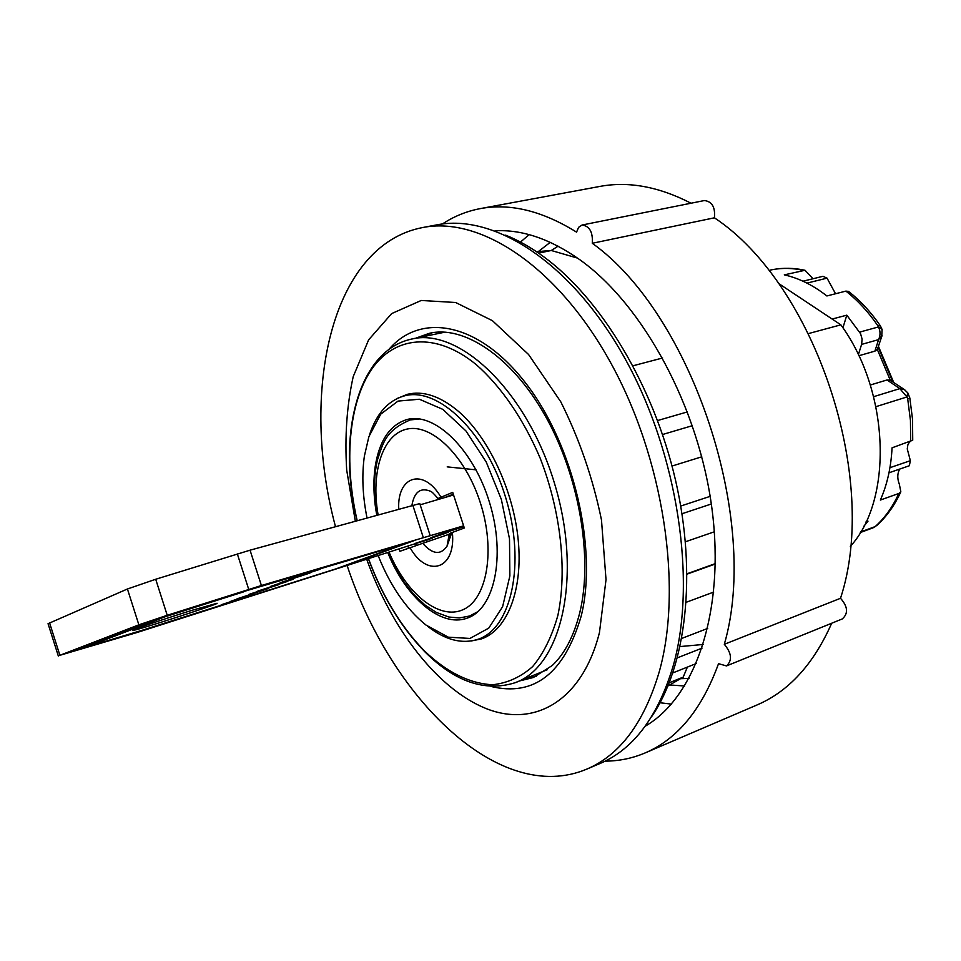 <?xml version="1.0" encoding="UTF-8"?>
<svg xmlns="http://www.w3.org/2000/svg" width="961" height="961" viewBox="0 0 961 961"><rect width="100%" height="100%" fill="white"/><g stroke="black" fill="none" stroke-linecap="round" stroke-linejoin="round"><path stroke-width="1.44" d="M778.422 283.351L840.863 324.842L808.573 333.551M422.672 336.506L432.174 332.782M536.262 676.316L526.292 678.49M444.955 332.146L410.888 339.233C458.469 326.572 526.544 390.226 554.461 483.263C582.883 576.144 561.584 666.874 514.976 682.766L547.253 669.745M335.449 526.508C299.508 392.568 330.536 245.199 422.6 227.553L436.738 224.886C494.314 213.306 571.555 262.545 624.842 358.297C678.166 453.82 697.169 582.402 673.048 666.333C657.78 716.954 633.407 749.352 599.952 763.527L586.715 769.148C499.612 805.871 391.115 698.515 347.197 565.741M422.6 227.553C479.851 216.033 556.924 265.668 610.307 362.069C663.727 458.229 683.031 587.567 659.234 671.811C644.158 722.612 619.989 755.058 586.715 769.148M355.294 521.006L346.693 470.097C344.651 436.486 346.825 405.314 353.228 376.604L368.64 339.834L391.656 313.586L421.23 300.469L455.622 302.499L492.416 320.674L528.586 354.525L560.804 401.854C579.351 438.961 592.913 478.314 601.478 519.913L606.019 579.663L599.46 632.518C582.186 701.182 534.268 727.849 486.014 708.521C437.507 688.965 391.692 629.263 366.621 559.05M909.454 442L907.869 444.871L907.256 448.931L910.367 460.679L909.334 465.749L888.985 472.788M803 281.201L822.928 276.312L827.049 278.149L835.541 293.754M858.341 354.753L861.597 344.41L878.594 339.617L882.054 335.521M881.922 336.038L877.321 349.456L874.906 351.137L858.81 355.75M904.854 389.866L890.258 380.208L887.039 379.967L870.282 385.025M880.444 325.935L880.408 325.887C871.014 312.193 860.383 300.697 848.503 291.399L845.884 291.111L826.88 295.964C813.066 285.153 798.867 278.125 784.296 274.87L805.03 270.269L812.994 278.75M827.049 278.149L806.952 283.111M910.367 460.679L889.934 467.695M899.64 469.1C897.274 473.569 897.178 478.626 899.364 484.296L900.829 491.78L898.823 493.461L880.36 500.056C887.195 484.608 891.087 467.202 892.048 447.826L912.722 440.222L912.53 419.248L909.827 397.95L907.713 398.983L910.451 420.474L910.692 441.592M832.154 319.052L846.809 315.16L860.575 333.707L862.101 339.089L861.597 344.41M846.809 315.16L842.917 327.821M866.017 521.895L868.011 521.162L863.795 526.316M770.398 270.065L773.1 269.524M882.138 329.587L880.408 325.887L877.837 325.731L878.438 326.944C880.504 330.968 880.552 335.197 878.594 339.617L874.906 351.137M881.742 336.386L882.09 329.431L878.438 326.944L859.663 332.11M904.481 389.601L899.844 388.616L906.956 396.965L907.725 392.785M875.952 406.659L906.956 396.965L907.713 398.983M900.829 491.78C894.763 505.126 886.883 516.249 877.213 525.126L872.384 528.082M875.591 526.436L860.624 531.974M840.863 324.842C890.03 391.992 893.045 500.068 850.341 546.389M538.616 253.127L551.29 250.497L577.525 258.101M536.466 251.674L551.29 250.497M714.335 531.793L685.421 541.776M687.055 573.765L715.308 563.614M680.724 506.051L710.143 496.356M701.782 456.799L672.015 466.049M713.723 592.072L686.274 602.259M681.781 638.416L707.704 628.41M702.119 648.098L677.445 657.817M672.916 672.88L696.269 663.546M662.646 357.972L633.011 365.781M657.576 420.546L687.487 411.885M687.367 667.102L683.211 677.133L669.324 682.73M683.211 677.133L668.039 685.89M447.189 466.878L476.055 469.833M692.437 425.663L662.549 434.516M715.308 563.975L687.055 574.125M711.308 503.996L681.986 513.751M505.642 235.157C518.243 240.226 530.916 247.409 543.626 256.695C600.793 298.33 653.696 385.649 675.535 480.26C697.314 574.906 686.106 666.61 651.57 716.738M442.384 223.997C453.904 216.357 466.493 211.24 480.164 208.633C510.123 202.987 542.256 210.819 576.564 232.142L578.594 227.325L582.09 225.018C589.598 226.075 592.997 232.166 592.288 243.277L714.407 217.811C815.216 284.42 880.072 478.458 840.515 598.283L724.306 644.302C731.705 653.204 732.438 660.411 726.492 665.925L842.268 618.944C848.467 613.478 847.878 606.583 840.515 598.283M831.685 623.233C813.619 664.195 788.693 691.452 756.908 705.014L645.095 752.943C632.29 758.361 618.968 761.088 605.142 761.136M480.164 208.633L599.772 186.446C628.47 181.052 658.886 186.638 691.019 203.227M726.492 665.925L718.528 663.679C701.866 709.434 677.385 739.189 645.095 752.943M592.288 243.277C692.244 314.655 760.487 520.249 724.306 644.302M495.095 230.808C522.075 229.331 550.305 238.965 579.795 259.71C643.197 304.757 699.091 407.632 712.089 509.69C725.219 611.845 695.079 697.338 645.203 726.204M689.061 678.454L681.001 678.658M551.254 250.497L558.089 246.184M714.407 217.811C715.404 207.204 712.053 201.45 704.365 200.549L582.09 225.018M397.458 398.359L407.428 394.298C423.14 390.514 439.97 396.052 457.904 410.9C488.164 436.558 513.498 490.254 518.243 540.298C523.06 590.378 507.18 629.972 481.533 638.885L470.986 641.035M486.903 636.494L484.933 636.831M411.392 394.118L413.206 393.301M376.736 515.06C373.565 497.594 373.072 481.317 375.246 466.241C379.403 440.498 389.902 424.954 406.731 419.609C434.444 411.596 473.593 449.304 489.654 502.903C506.051 556.395 494.41 609.502 466.914 618.211C440.679 627.833 405.59 597.201 387.739 552.503M366.982 517.775C362.585 495.78 361.708 475.239 364.375 456.139L368.88 436.69L380.736 414.155L398.034 401.085L419.38 399.235L442.817 409.362L465.941 430.936L486.23 462.025L501.33 499.36L509.498 538.809L509.871 575.915L502.615 606.703L488.741 628.134L469.953 638.44L448.319 637.179L425.939 625.022C406.179 609.046 390.238 585.874 378.105 555.494M427.417 626.14L428.246 626.776C445.652 640.182 462.277 644.338 478.085 639.257C511.48 628.446 525.919 563.651 505.81 498.002C486.098 432.234 438.12 386.358 404.341 395.896C388.364 400.449 376.856 413.134 369.817 433.952L369.48 434.937M243.601 591.868L165.076 616.782L85.277 647.39L141.507 630.476L336.05 568.84L404.173 543.854L243.517 591.592M192.548 610.151L217.09 603.256C219.649 603.832 132.101 631.99 132.69 630.38C130.984 630.164 165.76 618.403 192.548 610.151M236.995 598.859L268.419 588.492L236.995 598.859M248.947 594.391L278.258 584.829L248.947 594.391M257.824 591.075L287.039 581.561L257.824 591.075M280.071 582.774L309.959 573.044L280.071 582.774M289.561 579.231L320.133 569.248L289.561 579.231M292.997 579.363L270.401 586.45L292.865 578.93M242.1 598.295L221.174 604.781L241.992 597.97M252.887 594.282L230.976 601.166L252.815 594.054M416.269 545.464L415.657 543.578L136.906 632.554L59.894 655.306L138.864 624.818L167.226 615.28L261.404 585.513L463.61 525.835M430.12 535.409L419.777 503.576L250.052 550.185L155.706 579.255L127.429 588.997L48.05 623.689L58.333 656.027M453.556 494.951L420.185 504.813M250.004 589.561L414.167 540.599L343.329 566.606L139.501 631.341L74.982 650.705L155.634 619.641L250.004 589.561M85.277 647.39L85.085 646.777M427.201 541.848L426.66 540.166L432.414 538.076L415.08 543.445L444.559 533.667L448.355 531.625M432.414 538.076L432.402 537.439M448.367 532.298L430.9 537.704L443.285 533.199L463.875 526.664M438.901 499.288L440.27 498.351L437.964 498.483L452.715 492.368L464.319 528.009L449.364 533.547M450.12 533.427L447.021 546.208C440.546 555.374 432.45 554.413 422.732 543.313L399.908 551.29L399.151 548.959M449.352 533.547L447.021 546.208L451.61 533.163M411.933 505.318C414.287 491.96 420.425 487.251 430.336 491.203C431.393 491.275 433.928 493.702 437.952 498.495M407.92 546.244L408.545 548.166M444.559 497.606L453.304 494.17M449.352 534.184L422.732 543.313M878.534 346.573L893.622 382.274M426.66 540.166L415.657 543.578M416.353 337.972L429.038 333.407C462.421 324.962 510.796 354.861 545.043 415.464C579.243 475.683 593.141 557.812 579.795 612.577C573.849 636.17 564.672 653.816 552.275 665.492L533.307 677.529L520.225 680.784M388.857 349.492C420.69 311.82 479.299 322.079 526.472 384.112C573.789 445.712 597.838 549.091 581.225 615.989C564.287 673.409 534.208 696.893 490.963 686.454M877.321 349.456L890.258 380.208M887.039 379.967L899.844 388.616L873.621 396.689M772.632 269.609C782.494 267.819 792.705 268.047 803.276 270.305M845.884 291.111C857.717 300.385 868.372 311.929 877.837 325.731M898.823 493.461C892.853 506.567 885.213 517.39 875.903 525.919M671.415 704.101L660.051 702.755M520.454 242.076L529.163 234.652M684.688 686.01L669.997 684.977M538.604 251.35L550.245 242.34M703.296 644.459L680.76 646.501M357.144 520.502C343.858 462.541 348.471 403.776 371.294 369.793C394.13 336.086 435.273 331.281 475.947 364.387C500.753 386.022 523.361 418.756 540.094 457.977C560.9 511.444 567.326 570.666 557.885 615.364C551.974 636.374 543.566 653.432 532.658 666.574C520.634 677.145 507.252 683.199 492.512 684.749C469.461 683.547 446.745 672.256 424.354 650.849C400.917 626.716 382.274 595.928 368.423 558.497M412.762 505.078L423.2 537.223M250.052 550.185L261.404 585.513M237.343 553.944L248.743 589.429M155.706 579.255L167.226 615.28M127.429 588.997L138.864 624.818M49.564 622.812L59.894 655.306M478.11 611.532L469.641 616.001L474.614 614.283M376.964 515C373.433 494.687 373.649 476.163 377.589 459.43C383.043 443.766 384.832 430.756 410.227 419.933L419.753 418.948M378.081 514.7C370.598 472.139 382.73 433.795 407.416 428.99C431.945 423.741 465.232 456.007 480.092 502.014C495.828 549.788 487.191 599.22 463.166 609.634C439.321 620.626 406.395 593.754 389.037 552.107M410.035 547.638C427.273 578.474 456.175 569.621 452.367 532.334M440.883 497.041C423.393 467.334 396.977 476.188 398.743 508.97M770.674 269.993L772.836 269.56C783.275 267.675 794.002 267.915 805.03 270.269M904.265 389.481L907.809 392.905L909.827 397.95M860.275 532.55L872.744 527.949M873.345 527.697L877.021 525.295M410.888 339.233C357.011 351.438 336.915 436.967 357.024 520.526M368.315 558.533C382.238 596.216 401.049 627.269 424.75 651.69C454.805 681.757 484.885 692.112 514.976 682.766M415.2 393.157L404.341 395.896M488.632 635.509L478.085 639.257M410.227 419.933L415.32 418.6M469.641 616.001L459.466 617.947L448.931 617.034L436.39 612.445L425.002 605.022L414.227 594.943L404.317 582.546L395.476 568.239L387.944 552.443M878.27 347.401L892.721 381.661"/></g></svg>
